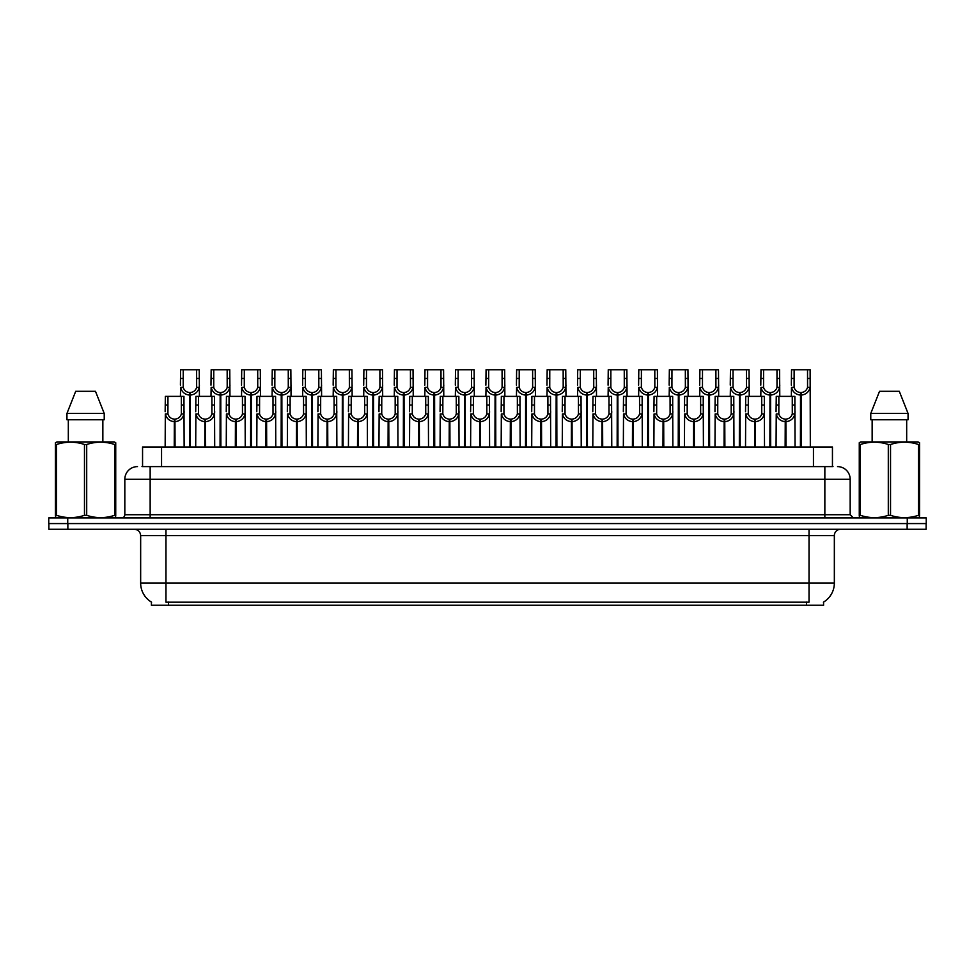 <?xml version="1.0" encoding="UTF-8"?>
<svg xmlns="http://www.w3.org/2000/svg" width="975" height="975" viewBox="0 0 975 975"><rect width="100%" height="100%" fill="white"/><g stroke="black" fill="none" stroke-linecap="round" stroke-linejoin="round"><path stroke-width="1.46" d="M142.557 466.611L142.557 446.989L832.443 446.989L832.443 466.611M823.582 602.075L823.582 605.231L151.417 605.231L151.417 602.075M151.6 602.184A22.157 22.157 0 0 1 140.656 583.074L165.969 583.074L165.969 602.184L809.031 602.184L809.031 583.074L834.344 583.074L834.344 535.604A6.325 6.325 0 0 1 840.682 529.279M140.656 583.074L140.656 535.604C140.278 531.765 138.17 529.644 134.318 529.279M823.4 602.184A22.157 22.157 0 0 0 834.344 583.074M67.86 529.279L926.128 529.279L926.128 523.575L48.872 523.575L48.872 529.279L67.86 529.279L67.86 523.575M926.128 529.279L926.128 523.575M142.277 466.611L833.016 466.611M141.984 466.611L150.15 466.611L150.15 479.273L124.824 479.273L124.824 514.715A3.169 3.169 0 0 1 121.668 517.883M137.487 466.611A12.663 12.663 0 0 0 124.824 479.273M837.513 466.611A12.663 12.663 0 0 1 850.176 479.273L850.176 514.715L853.332 517.883M67.738 517.883L48.75 517.883L48.75 523.575L67.738 523.575L67.738 517.883L907.262 517.883L907.262 523.575L926.25 523.575L926.25 517.883L907.262 517.883M785.143 446.989L785.253 419.14C782.011 418.811 779.866 417.093 778.83 413.985L778.867 396.362L794.857 396.362L795.052 446.989M785.143 421.675C780.427 421.139 777.453 418.58 776.234 413.985L776.063 446.989M776.063 411.718L776.258 396.362L778.867 396.362M785.862 446.989L785.862 419.14C789.116 418.811 791.249 417.093 792.285 413.985L792.261 396.362M785.862 419.14L785.972 446.989M785.253 419.14L785.253 446.989M795.052 411.718L794.881 413.985C793.662 418.58 790.688 421.139 785.972 421.675M800.414 446.989L800.524 392.559C797.282 392.23 795.137 390.512 794.101 387.404L794.138 369.769L810.128 369.769L810.322 446.989M800.414 395.094C795.697 394.558 792.736 391.999 791.505 387.404L791.334 396.362M791.334 385.137L791.529 369.769L794.138 369.769M801.133 446.989L801.133 392.559C804.387 392.23 806.52 390.512 807.556 387.404L807.532 369.769M801.133 392.559L801.243 446.989M800.524 392.559L800.524 446.989M810.322 385.137L810.152 387.404C808.933 391.999 805.959 394.558 801.243 395.094M115.33 517.883L115.732 515.324L114.611 515.324L114.611 444.49C105.349 441.419 96.05 441.419 86.702 444.49L84.472 444.49C75.209 441.419 65.898 441.419 56.562 444.49L55.441 444.49L55.441 442.747L56.916 441.931L55.441 442.747L55.441 516.116M86.702 444.49L86.702 515.324C95.964 518.383 105.276 518.383 114.611 515.324M86.702 515.324L84.472 515.324L84.472 444.49M56.562 444.49L56.562 515.324C65.825 518.383 75.124 518.383 84.472 515.324M56.562 515.324L55.441 515.324L55.843 517.883M115.732 516.116L115.732 442.747L114.258 441.931L115.732 442.747L115.732 444.49L114.611 444.49M114.258 441.931L56.916 441.931M95.465 391.292L104.227 413.449L95.465 391.292L75.709 391.292L66.946 413.449L66.946 419.774L104.227 419.774L104.227 413.449L66.946 413.449L75.709 391.292M68.323 419.774L68.323 441.931M102.85 441.931L102.85 419.774L102.85 441.931M919.157 517.883L919.559 515.324L918.438 515.324L918.438 444.49C909.175 441.419 899.876 441.419 890.528 444.49L888.298 444.49C879.036 441.419 869.724 441.419 860.389 444.49L859.267 444.49L859.267 442.747L860.742 441.931L859.267 442.747L859.267 516.116M890.528 444.49L890.528 515.324C899.791 518.383 909.102 518.383 918.438 515.324M890.528 515.324L888.298 515.324L888.298 444.49M860.389 444.49L860.389 515.324C869.651 518.383 878.95 518.383 888.298 515.324M860.389 515.324L859.267 515.324L859.67 517.883M919.559 451.425L919.559 442.747L918.084 441.931L919.559 442.747L919.559 444.49L918.438 444.49M918.084 441.931L860.742 441.931M899.291 391.292L908.054 413.449L899.291 391.292L879.535 391.292L870.773 413.449L870.773 419.774L908.054 419.774L908.054 413.449L870.773 413.449L879.535 391.292M872.15 419.774L872.15 441.931M906.677 441.931L906.677 419.774M919.559 444.49L919.559 516.116M908.054 413.449L908.054 419.774M754.601 446.989L754.711 419.14C751.457 418.811 749.324 417.093 748.288 413.985L748.312 396.362L764.315 396.362L764.51 446.989M754.601 421.675C749.885 421.139 746.911 418.58 745.692 413.985L745.522 446.989M745.522 411.718L745.717 396.362L748.312 396.362M755.32 446.989L755.32 419.14C758.562 418.811 760.707 417.093 761.743 413.985L761.707 396.362M755.32 419.14L755.43 446.989M754.711 419.14L754.711 446.989M764.51 411.718L764.339 413.985C763.12 418.58 760.147 421.139 755.43 421.675M724.059 446.989L724.169 419.14C720.915 418.811 718.77 417.093 717.746 413.985L717.771 396.362L733.773 396.362L733.968 446.989M724.059 421.675C719.331 421.139 716.369 418.58 715.15 413.985L714.98 446.989M714.98 411.718L715.162 396.362L717.771 396.362M724.766 446.989L724.766 419.14C728.02 418.811 730.165 417.093 731.189 413.985L731.165 396.362M724.766 419.14L724.888 446.989M724.169 419.14L724.169 446.989M733.968 411.718L733.785 413.985C732.566 418.58 729.605 421.139 724.888 421.675M693.505 446.989L693.615 419.14C690.373 418.811 688.228 417.093 687.192 413.985L687.229 396.362L703.219 396.362L703.414 446.989M693.505 421.675C688.789 421.139 685.815 418.58 684.596 413.985L684.426 446.989M684.426 411.718L684.621 396.362L687.229 396.362M694.224 446.989L694.224 419.14C697.478 418.811 699.611 417.093 700.647 413.985L700.623 396.362M694.224 419.14L694.334 446.989M693.615 419.14L693.615 446.989M703.414 411.718L703.243 413.985C702.024 418.58 699.051 421.139 694.334 421.675M662.963 446.989L663.073 419.14C659.819 418.811 657.686 417.093 656.65 413.985L656.687 396.362L672.677 396.362L672.872 446.989M662.963 421.675C658.247 421.139 655.273 418.58 654.054 413.985L653.884 446.989M653.884 411.718L654.079 396.362L656.687 396.362M663.682 446.989L663.682 419.14C666.924 418.811 669.069 417.093 670.105 413.985L670.069 396.362M663.682 419.14L663.792 446.989M663.073 419.14L663.073 446.989M672.872 411.718L672.701 413.985C671.483 418.58 668.509 421.139 663.792 421.675M769.872 446.989L769.982 392.559C766.728 392.23 764.595 390.512 763.559 387.404L763.596 369.769L779.586 369.769L779.781 396.362M769.872 395.094C765.156 394.558 762.182 391.999 760.963 387.404L760.793 396.362M760.793 385.137L760.987 369.769L763.596 369.769M770.591 446.989L770.591 392.559C773.845 392.23 775.978 390.512 777.014 387.404L776.977 369.769M770.591 392.559L770.701 446.989M769.982 392.559L769.982 446.989M779.781 385.137L779.61 387.404C778.391 391.999 775.418 394.558 770.701 395.094M739.33 446.989L739.44 392.559C736.186 392.23 734.041 390.512 733.017 387.404L733.042 369.769L749.044 369.769L749.239 396.362M739.33 395.094C734.614 394.558 731.64 391.999 730.421 387.404L730.251 396.362M730.251 385.137L730.446 369.769L733.042 369.769M740.049 446.989L740.049 392.559C743.291 392.23 745.436 390.512 746.472 387.404L746.436 369.769M740.049 392.559L740.159 446.989M739.44 392.559L739.44 446.989M749.239 385.137L749.068 387.404C747.837 391.999 744.876 394.558 740.159 395.094M708.776 446.989L708.886 392.559C705.644 392.23 703.499 390.512 702.475 387.404L702.5 369.769L718.49 369.769L718.685 396.362M708.776 395.094C704.06 394.558 701.098 391.999 699.879 387.404L699.697 396.362M699.697 385.137L699.892 369.769L702.5 369.769M709.495 446.989L709.495 392.559C712.749 392.23 714.894 390.512 715.918 387.404L715.894 369.769M709.495 392.559L709.605 446.989M708.886 392.559L708.886 446.989M718.685 385.137L718.514 387.404C717.295 391.999 714.334 394.558 709.605 395.094M678.234 446.989L678.344 392.559C675.102 392.23 672.957 390.512 671.921 387.404L671.958 369.769L687.948 369.769L688.143 396.362M678.234 395.094C673.518 394.558 670.544 391.999 669.325 387.404L669.155 396.362M669.155 385.137L669.35 369.769L671.958 369.769M678.953 446.989L678.953 392.559C682.207 392.23 684.34 390.512 685.376 387.404L685.34 369.769M678.953 392.559L679.063 446.989M678.344 392.559L678.344 446.989M688.143 385.137L687.972 387.404C686.753 391.999 683.78 394.558 679.063 395.094M632.422 446.989L632.531 419.14C629.277 418.811 627.132 417.093 626.108 413.985L626.133 396.362L642.135 396.362L642.33 446.989M632.422 421.675C627.705 421.139 624.731 418.58 623.513 413.985L623.342 446.989M623.342 411.718L623.537 396.362L626.133 396.362M633.141 446.989L633.141 419.14C636.382 418.811 638.527 417.093 639.563 413.985L639.527 396.362M633.141 419.14L633.25 446.989M632.531 419.14L632.531 446.989M642.33 411.718L642.159 413.985C640.928 418.58 637.967 421.139 633.25 421.675M601.867 446.989L601.977 419.14C598.735 418.811 596.59 417.093 595.567 413.985L595.591 396.362L611.581 396.362L611.776 446.989M601.867 421.675C597.151 421.139 594.189 418.58 592.971 413.985L592.788 446.989M592.788 411.718L592.983 396.362L595.591 396.362M602.587 446.989L602.587 419.14C605.841 418.811 607.986 417.093 609.009 413.985L608.985 396.362M602.587 419.14L602.696 446.989M601.977 419.14L601.977 446.989M611.776 411.718L611.605 413.985C610.387 418.58 607.413 421.139 602.696 421.675M571.326 446.989L571.435 419.14C568.193 418.811 566.048 417.093 565.013 413.985L565.049 396.362L581.039 396.362L581.234 446.989M571.326 421.675C566.609 421.139 563.635 418.58 562.417 413.985L562.246 446.989M562.246 411.718L562.441 396.362L565.049 396.362M572.045 446.989L572.045 419.14C575.299 418.811 577.432 417.093 578.467 413.985L578.431 396.362M572.045 419.14L572.154 446.989M571.435 419.14L571.435 446.989M581.234 411.718L581.063 413.985C579.845 418.58 576.871 421.139 572.154 421.675M540.784 446.989L540.893 419.14C537.639 418.811 535.507 417.093 534.471 413.985L534.495 396.362L550.497 396.362L550.692 446.989M540.784 421.675C536.067 421.139 533.093 418.58 531.875 413.985L531.704 446.989M531.704 411.718L531.899 396.362L534.495 396.362M541.503 446.989L541.503 419.14C544.745 418.811 546.89 417.093 547.926 413.985L547.889 396.362M541.503 419.14L541.612 446.989M540.893 419.14L540.893 446.989M550.692 411.718L550.522 413.985C549.303 418.58 546.329 421.139 541.612 421.675M647.693 446.989L647.802 392.559C644.548 392.23 642.415 390.512 641.379 387.404L641.404 369.769L657.406 369.769L657.601 396.362M647.693 395.094C642.976 394.558 640.002 391.999 638.783 387.404L638.613 396.362M638.613 385.137L638.808 369.769L641.404 369.769M648.412 446.989L648.412 392.559C651.653 392.23 653.798 390.512 654.834 387.404L654.798 369.769M648.412 392.559L648.521 446.989M647.802 392.559L647.802 446.989M657.601 385.137L657.43 387.404C656.212 391.999 653.238 394.558 648.521 395.094M617.151 446.989L617.26 392.559C614.006 392.23 611.861 390.512 610.837 387.404L610.862 369.769L626.864 369.769L627.059 396.362M617.151 395.094C612.422 394.558 609.46 391.999 608.242 387.404L608.071 396.362M608.071 385.137L608.254 369.769L610.862 369.769M617.857 446.989L617.857 392.559C621.112 392.23 623.257 390.512 624.28 387.404L624.256 369.769M617.857 392.559L617.967 446.989M617.26 392.559L617.26 446.989M627.059 385.137L626.876 387.404C625.658 391.999 622.696 394.558 617.967 395.094M586.597 446.989L586.706 392.559C583.464 392.23 581.319 390.512 580.283 387.404L580.32 369.769L596.31 369.769L596.505 396.362M586.597 395.094C581.88 394.558 578.906 391.999 577.688 387.404L577.517 396.362M577.517 385.137L577.712 369.769L580.32 369.769M587.316 446.989L587.316 392.559C590.57 392.23 592.702 390.512 593.738 387.404L593.714 369.769M587.316 392.559L587.425 446.989M586.706 392.559L586.706 446.989M596.505 385.137L596.334 387.404C595.116 391.999 592.142 394.558 587.425 395.094M556.055 446.989L556.164 392.559C552.91 392.23 550.778 390.512 549.742 387.404L549.778 369.769L565.768 369.769L565.963 396.362M556.055 395.094C551.338 394.558 548.364 391.999 547.146 387.404L546.975 396.362M546.975 385.137L547.17 369.769L549.778 369.769M556.774 446.989L556.774 392.559C560.016 392.23 562.161 390.512 563.197 387.404L563.16 369.769M556.774 392.559L556.883 446.989M556.164 392.559L556.164 446.989M565.963 385.137L565.793 387.404C564.574 391.999 561.6 394.558 556.883 395.094M510.242 446.989L510.352 419.14C507.097 418.811 504.952 417.093 503.929 413.985L503.953 396.362L519.955 396.362L520.138 446.989M510.242 421.675C505.513 421.139 502.552 418.58 501.333 413.985L501.162 446.989M501.162 411.718L501.345 396.362L503.953 396.362M510.949 446.989L510.949 419.14C514.203 418.811 516.348 417.093 517.372 413.985L517.347 396.362M510.949 419.14L511.058 446.989M510.352 419.14L510.352 446.989M520.138 411.718L519.967 413.985C518.749 418.58 515.787 421.139 511.058 421.675M479.688 446.989L479.798 419.14C476.556 418.811 474.411 417.093 473.375 413.985L473.411 396.362L489.401 396.362L489.596 446.989M479.688 421.675C474.971 421.139 471.997 418.58 470.779 413.985L470.608 446.989M470.608 411.718L470.803 396.362L473.411 396.362M480.407 446.989L480.407 419.14C483.661 418.811 485.794 417.093 486.83 413.985L486.805 396.362M480.407 419.14L480.517 446.989M479.798 419.14L479.798 446.989M489.596 411.718L489.426 413.985C488.207 418.58 485.233 421.139 480.517 421.675M449.146 446.989L449.256 419.14C446.002 418.811 443.869 417.093 442.833 413.985L442.869 396.362L458.859 396.362L459.054 446.989M449.146 421.675C444.429 421.139 441.456 418.58 440.237 413.985L440.066 446.989M440.066 411.718L440.261 396.362L442.869 396.362M449.865 446.989L449.865 419.14C453.107 418.811 455.252 417.093 456.288 413.985L456.251 396.362M449.865 419.14L449.975 446.989M449.256 419.14L449.256 446.989M459.054 411.718L458.884 413.985C457.665 418.58 454.691 421.139 449.975 421.675M418.604 446.989L418.714 419.14C415.46 418.811 413.315 417.093 412.291 413.985L412.315 396.362L428.317 396.362L428.513 446.989M418.604 421.675C413.888 421.139 410.914 418.58 409.695 413.985L409.524 446.989M409.524 411.718L409.719 396.362L412.315 396.362M419.323 446.989L419.323 419.14C422.565 418.811 424.71 417.093 425.734 413.985L425.709 396.362M419.323 419.14L419.433 446.989M418.714 419.14L418.714 446.989M428.513 411.718L428.342 413.985C427.111 418.58 424.149 421.139 419.433 421.675M388.05 446.989L388.16 419.14C384.918 418.811 382.773 417.093 381.737 413.985L381.773 396.362L397.763 396.362L397.958 446.989M388.05 421.675C383.333 421.139 380.372 418.58 379.141 413.985L378.97 446.989M378.97 411.718L379.165 396.362L381.773 396.362M388.769 446.989L388.769 419.14C392.023 418.811 394.168 417.093 395.192 413.985L395.168 396.362M388.769 419.14L388.879 446.989M388.16 419.14L388.16 446.989M397.958 411.718L397.788 413.985C396.569 418.58 393.595 421.139 388.879 421.675M357.508 446.989L357.618 419.14C354.376 418.811 352.231 417.093 351.195 413.985L351.232 396.362L367.222 396.362L367.417 446.989M357.508 421.675C352.792 421.139 349.818 418.58 348.599 413.985L348.428 446.989M348.428 411.718L348.623 396.362L351.232 396.362M358.227 446.989L358.227 419.14C361.481 418.811 363.614 417.093 364.65 413.985L364.613 396.362M358.227 419.14L358.337 446.989M357.618 419.14L357.618 446.989M367.417 411.718L367.246 413.985C366.027 418.58 363.053 421.139 358.337 421.675M525.513 446.989L525.622 392.559C522.368 392.23 520.223 390.512 519.2 387.404L519.224 369.769L535.226 369.769L535.421 396.362M525.513 395.094C520.796 394.558 517.822 391.999 516.604 387.404L516.433 396.362M516.433 385.137L516.628 369.769L519.224 369.769M526.232 446.989L526.232 392.559C529.474 392.23 531.619 390.512 532.643 387.404L532.618 369.769M526.232 392.559L526.342 446.989M525.622 392.559L525.622 446.989M535.421 385.137L535.251 387.404C534.02 391.999 531.058 394.558 526.342 395.094M494.959 446.989L495.068 392.559C491.827 392.23 489.682 390.512 488.658 387.404L488.682 369.769L504.672 369.769L504.867 396.362M494.959 395.094C490.242 394.558 487.281 391.999 486.05 387.404L485.879 396.362M485.879 385.137L486.074 369.769L488.682 369.769M495.678 446.989L495.678 392.559C498.932 392.23 501.077 390.512 502.101 387.404L502.076 369.769M495.678 392.559L495.788 446.989M495.068 392.559L495.068 446.989M504.867 385.137L504.697 387.404C503.478 391.999 500.504 394.558 495.788 395.094M464.417 446.989L464.527 392.559C461.285 392.23 459.14 390.512 458.104 387.404L458.14 369.769L474.13 369.769L474.325 396.362M464.417 395.094C459.7 394.558 456.727 391.999 455.508 387.404L455.337 396.362M455.337 385.137L455.532 369.769L458.14 369.769M465.136 446.989L465.136 392.559C468.39 392.23 470.523 390.512 471.559 387.404L471.522 369.769M465.136 392.559L465.246 446.989M464.527 392.559L464.527 446.989M474.325 385.137L474.155 387.404C472.936 391.999 469.962 394.558 465.246 395.094M433.875 446.989L433.985 392.559C430.731 392.23 428.598 390.512 427.562 387.404L427.586 369.769L443.588 369.769L443.783 396.362M433.875 395.094C429.158 394.558 426.185 391.999 424.966 387.404L424.795 396.362M424.795 385.137L424.99 369.769L427.586 369.769M434.594 446.989L434.594 392.559C437.836 392.23 439.981 390.512 441.017 387.404L440.98 369.769M434.594 392.559L434.704 446.989M433.985 392.559L433.985 446.989M443.783 385.137L443.613 387.404C442.394 391.999 439.42 394.558 434.704 395.094M403.333 446.989L403.443 392.559C400.189 392.23 398.044 390.512 397.02 387.404L397.044 369.769L413.047 369.769L413.229 396.362M403.333 395.094C398.604 394.558 395.643 391.999 394.424 387.404L394.241 396.362M394.241 385.137L394.436 369.769L397.044 369.769M404.04 446.989L404.04 392.559C407.294 392.23 409.439 390.512 410.463 387.404L410.438 369.769M404.04 392.559L404.15 446.989M403.443 392.559L403.443 446.989M413.229 385.137L413.059 387.404C411.84 391.999 408.878 394.558 404.15 395.094M372.779 446.989L372.889 392.559C369.647 392.23 367.502 390.512 366.466 387.404L366.503 369.769L382.492 369.769L382.688 396.362M372.779 395.094C368.062 394.558 365.089 391.999 363.87 387.404L363.699 396.362M363.699 385.137L363.894 369.769L366.503 369.769M373.498 446.989L373.498 392.559C376.752 392.23 378.885 390.512 379.921 387.404L379.897 369.769M373.498 392.559L373.608 446.989M372.889 392.559L372.889 446.989M382.688 385.137L382.517 387.404C381.298 391.999 378.324 394.558 373.608 395.094M326.966 446.989L327.076 419.14C323.822 418.811 321.689 417.093 320.653 413.985L320.678 396.362L336.68 396.362L336.875 446.989M326.966 421.675C322.25 421.139 319.276 418.58 318.057 413.985L317.887 446.989M317.887 411.718L318.082 396.362L320.678 396.362M327.685 446.989L327.685 419.14C330.927 418.811 333.072 417.093 334.108 413.985L334.072 396.362M327.685 419.14L327.795 446.989M327.076 419.14L327.076 446.989M336.875 411.718L336.704 413.985C335.485 418.58 332.512 421.139 327.795 421.675M296.412 446.989L296.534 419.14C293.28 418.811 291.135 417.093 290.111 413.985L290.136 396.362L306.138 396.362L306.321 446.989M296.412 421.675C291.696 421.139 288.734 418.58 287.515 413.985L287.332 446.989M287.332 411.718L287.527 396.362L290.136 396.362M297.131 446.989L297.131 419.14C300.385 418.811 302.53 417.093 303.554 413.985L303.53 396.362M297.131 419.14L297.241 446.989M296.534 419.14L296.534 446.989M306.321 411.718L306.15 413.985C304.931 418.58 301.97 421.139 297.241 421.675M265.87 446.989L265.98 419.14C262.738 418.811 260.593 417.093 259.557 413.985L259.594 396.362L275.584 396.362L275.779 446.989M265.87 421.675C261.154 421.139 258.18 418.58 256.961 413.985L256.791 446.989M256.791 411.718L256.986 396.362L259.594 396.362M266.589 446.989L266.589 419.14C269.843 418.811 271.976 417.093 273.012 413.985L272.988 396.362M266.589 419.14L266.699 446.989M265.98 419.14L265.98 446.989M275.779 411.718L275.608 413.985C274.389 418.58 271.416 421.139 266.699 421.675M235.328 446.989L235.438 419.14C232.184 418.811 230.051 417.093 229.015 413.985L229.04 396.362L245.042 396.362L245.237 446.989M235.328 421.675C230.612 421.139 227.638 418.58 226.419 413.985L226.249 446.989M226.249 411.718L226.444 396.362L229.04 396.362M236.048 446.989L236.048 419.14C239.289 418.811 241.434 417.093 242.47 413.985L242.434 396.362M236.048 419.14L236.157 446.989M235.438 419.14L235.438 446.989M245.237 411.718L245.066 413.985C243.848 418.58 240.874 421.139 236.157 421.675M204.787 446.989L204.896 419.14C201.642 418.811 199.497 417.093 198.473 413.985L198.498 396.362L214.5 396.362L214.695 446.989M204.787 421.675C200.058 421.139 197.096 418.58 195.877 413.985L195.707 446.989M195.707 411.718L195.902 396.362L198.498 396.362M205.506 446.989L205.506 419.14C208.748 418.811 210.892 417.093 211.916 413.985L211.892 396.362M205.506 419.14L205.615 446.989M204.896 419.14L204.896 446.989M214.695 411.718L214.512 413.985C213.293 418.58 210.332 421.139 205.615 421.675M174.233 446.989L174.342 419.14C171.1 418.811 168.955 417.093 167.919 413.985L167.956 396.362L183.946 396.362L184.141 446.989M174.233 421.675C169.516 421.139 166.554 418.58 165.323 413.985L165.153 446.989M165.153 411.718L165.348 396.362L167.956 396.362M174.952 446.989L174.952 419.14C178.206 418.811 180.338 417.093 181.374 413.985L181.35 396.362M174.952 419.14L175.061 446.989M174.342 419.14L174.342 446.989M184.141 411.718L183.97 413.985C182.752 418.58 179.778 421.139 175.061 421.675M342.237 446.989L342.347 392.559C339.093 392.23 336.96 390.512 335.924 387.404L335.961 369.769L351.951 369.769L352.146 396.362M342.237 395.094C337.521 394.558 334.547 391.999 333.328 387.404L333.158 396.362M333.158 385.137L333.352 369.769L335.961 369.769M342.956 446.989L342.956 392.559C346.198 392.23 348.343 390.512 349.379 387.404L349.342 369.769M342.956 392.559L343.066 446.989M342.347 392.559L342.347 446.989M352.146 385.137L351.975 387.404C350.756 391.999 347.783 394.558 343.066 395.094M311.695 446.989L311.805 392.559C308.551 392.23 306.406 390.512 305.382 387.404L305.407 369.769L321.409 369.769L321.604 396.362M311.695 395.094C306.979 394.558 304.005 391.999 302.786 387.404L302.616 396.362M302.616 385.137L302.811 369.769L305.407 369.769M312.414 446.989L312.414 392.559C315.656 392.23 317.801 390.512 318.825 387.404L318.801 369.769M312.414 392.559L312.524 446.989M311.805 392.559L311.805 446.989M321.604 385.137L321.421 387.404C320.202 391.999 317.241 394.558 312.524 395.094M281.141 446.989L281.251 392.559C278.009 392.23 275.864 390.512 274.828 387.404L274.865 369.769L290.855 369.769L291.05 396.362M281.141 395.094C276.425 394.558 273.463 391.999 272.232 387.404L272.062 396.362M272.062 385.137L272.257 369.769L274.865 369.769M281.86 446.989L281.86 392.559C285.114 392.23 287.259 390.512 288.283 387.404L288.259 369.769M281.86 392.559L281.97 446.989M281.251 392.559L281.251 446.989M291.05 385.137L290.879 387.404C289.66 391.999 286.687 394.558 281.97 395.094M250.599 446.989L250.709 392.559C247.467 392.23 245.322 390.512 244.286 387.404L244.323 369.769L260.313 369.769L260.508 396.362M250.599 395.094C245.883 394.558 242.909 391.999 241.69 387.404L241.52 396.362M241.52 385.137L241.715 369.769L244.323 369.769M251.318 446.989L251.318 392.559C254.572 392.23 256.705 390.512 257.741 387.404L257.705 369.769M251.318 392.559L251.428 446.989M250.709 392.559L250.709 446.989M260.508 385.137L260.337 387.404C259.118 391.999 256.145 394.558 251.428 395.094M220.058 446.989L220.167 392.559C216.913 392.23 214.78 390.512 213.744 387.404L213.769 369.769L229.771 369.769L229.966 396.362M220.058 395.094C215.341 394.558 212.367 391.999 211.148 387.404L210.978 396.362M210.978 385.137L211.173 369.769L213.769 369.769M220.777 446.989L220.777 392.559C224.018 392.23 226.163 390.512 227.199 387.404L227.163 369.769M220.777 392.559L220.886 446.989M220.167 392.559L220.167 446.989M229.966 385.137L229.795 387.404C228.577 391.999 225.603 394.558 220.886 395.094M189.503 446.989L189.625 392.559C186.371 392.23 184.226 390.512 183.202 387.404L183.227 369.769L199.229 369.769L199.412 396.362M189.503 395.094C184.787 394.558 181.825 391.999 180.607 387.404L180.424 396.362M180.424 385.137L180.619 369.769L183.227 369.769M190.223 446.989L190.223 392.559C193.477 392.23 195.622 390.512 196.645 387.404L196.621 369.769M190.223 392.559L190.332 446.989M189.625 392.559L189.625 446.989M199.412 385.137L199.241 387.404C198.022 391.999 195.061 394.558 190.332 395.094M806.496 605.231L806.496 602.075M168.504 605.231L168.504 602.075M161.545 466.611L161.545 446.989M813.455 466.611L813.455 446.989M809.031 529.279L809.031 535.604L140.656 535.604M834.344 535.604L809.031 535.604L809.031 583.074L165.969 583.074L165.969 529.279M907.14 529.279L907.14 523.575M150.15 517.883L150.15 514.715L850.176 514.715M124.824 514.715L150.15 514.715L150.15 479.273L824.85 479.273L824.85 517.883M850.176 479.273L824.85 479.273L824.85 466.611M778.867 405.039L776.258 405.039M778.83 413.985L776.234 413.985M794.881 413.985L792.285 413.985M794.857 405.039L792.261 405.039M794.138 378.458L791.529 378.458M794.101 387.404L791.505 387.404M810.152 387.404L807.556 387.404M810.128 378.458L807.532 378.458M748.312 405.039L745.717 405.039M748.288 413.985L745.692 413.985M764.339 413.985L761.743 413.985M764.315 405.039L761.707 405.039M717.771 405.039L715.162 405.039M717.746 413.985L715.15 413.985M733.785 413.985L731.189 413.985M733.773 405.039L731.165 405.039M687.229 405.039L684.621 405.039M687.192 413.985L684.596 413.985M703.243 413.985L700.647 413.985M703.219 405.039L700.623 405.039M656.687 405.039L654.079 405.039M656.65 413.985L654.054 413.985M672.701 413.985L670.105 413.985M672.677 405.039L670.069 405.039M763.596 378.458L760.987 378.458M763.559 387.404L760.963 387.404M779.61 387.404L777.014 387.404M779.586 378.458L776.977 378.458M733.042 378.458L730.446 378.458M733.017 387.404L730.421 387.404M749.068 387.404L746.472 387.404M749.044 378.458L746.436 378.458M702.5 378.458L699.892 378.458M702.475 387.404L699.879 387.404M718.514 387.404L715.918 387.404M718.49 378.458L715.894 378.458M671.958 378.458L669.35 378.458M671.921 387.404L669.325 387.404M687.972 387.404L685.376 387.404M687.948 378.458L685.34 378.458M626.133 405.039L623.537 405.039M626.108 413.985L623.513 413.985M642.159 413.985L639.563 413.985M642.135 405.039L639.527 405.039M595.591 405.039L592.983 405.039M595.567 413.985L592.971 413.985M611.605 413.985L609.009 413.985M611.581 405.039L608.985 405.039M565.049 405.039L562.441 405.039M565.013 413.985L562.417 413.985M581.063 413.985L578.467 413.985M581.039 405.039L578.431 405.039M534.495 405.039L531.899 405.039M534.471 413.985L531.875 413.985M550.522 413.985L547.926 413.985M550.497 405.039L547.889 405.039M641.404 378.458L638.808 378.458M641.379 387.404L638.783 387.404M657.43 387.404L654.834 387.404M657.406 378.458L654.798 378.458M610.862 378.458L608.254 378.458M610.837 387.404L608.242 387.404M626.876 387.404L624.28 387.404M626.864 378.458L624.256 378.458M580.32 378.458L577.712 378.458M580.283 387.404L577.688 387.404M596.334 387.404L593.738 387.404M596.31 378.458L593.714 378.458M549.778 378.458L547.17 378.458M549.742 387.404L547.146 387.404M565.793 387.404L563.197 387.404M565.768 378.458L563.16 378.458M503.953 405.039L501.345 405.039M503.929 413.985L501.333 413.985M519.967 413.985L517.372 413.985M519.955 405.039L517.347 405.039M473.411 405.039L470.803 405.039M473.375 413.985L470.779 413.985M489.426 413.985L486.83 413.985M489.401 405.039L486.805 405.039M442.869 405.039L440.261 405.039M442.833 413.985L440.237 413.985M458.884 413.985L456.288 413.985M458.859 405.039L456.251 405.039M412.315 405.039L409.719 405.039M412.291 413.985L409.695 413.985M428.342 413.985L425.734 413.985M428.317 405.039L425.709 405.039M381.773 405.039L379.165 405.039M381.737 413.985L379.141 413.985M397.788 413.985L395.192 413.985M397.763 405.039L395.168 405.039M351.232 405.039L348.623 405.039M351.195 413.985L348.599 413.985M367.246 413.985L364.65 413.985M367.222 405.039L364.613 405.039M519.224 378.458L516.628 378.458M519.2 387.404L516.604 387.404M535.251 387.404L532.643 387.404M535.226 378.458L532.618 378.458M488.682 378.458L486.074 378.458M488.658 387.404L486.05 387.404M504.697 387.404L502.101 387.404M504.672 378.458L502.076 378.458M458.14 378.458L455.532 378.458M458.104 387.404L455.508 387.404M474.155 387.404L471.559 387.404M474.13 378.458L471.522 378.458M427.586 378.458L424.99 378.458M427.562 387.404L424.966 387.404M443.613 387.404L441.017 387.404M443.588 378.458L440.98 378.458M397.044 378.458L394.436 378.458M397.02 387.404L394.424 387.404M413.059 387.404L410.463 387.404M413.047 378.458L410.438 378.458M366.503 378.458L363.894 378.458M366.466 387.404L363.87 387.404M382.517 387.404L379.921 387.404M382.492 378.458L379.897 378.458M320.678 405.039L318.082 405.039M320.653 413.985L318.057 413.985M336.704 413.985L334.108 413.985M336.68 405.039L334.072 405.039M290.136 405.039L287.527 405.039M290.111 413.985L287.515 413.985M306.15 413.985L303.554 413.985M306.138 405.039L303.53 405.039M259.594 405.039L256.986 405.039M259.557 413.985L256.961 413.985M275.608 413.985L273.012 413.985M275.584 405.039L272.988 405.039M229.04 405.039L226.444 405.039M229.015 413.985L226.419 413.985M245.066 413.985L242.47 413.985M245.042 405.039L242.434 405.039M198.498 405.039L195.902 405.039M198.473 413.985L195.877 413.985M214.512 413.985L211.916 413.985M214.5 405.039L211.892 405.039M167.956 405.039L165.348 405.039M167.919 413.985L165.323 413.985M183.97 413.985L181.374 413.985M183.946 405.039L181.35 405.039M335.961 378.458L333.352 378.458M335.924 387.404L333.328 387.404M351.975 387.404L349.379 387.404M351.951 378.458L349.342 378.458M305.407 378.458L302.811 378.458M305.382 387.404L302.786 387.404M321.421 387.404L318.825 387.404M321.409 378.458L318.801 378.458M274.865 378.458L272.257 378.458M274.828 387.404L272.232 387.404M290.879 387.404L288.283 387.404M290.855 378.458L288.259 378.458M244.323 378.458L241.715 378.458M244.286 387.404L241.69 387.404M260.337 387.404L257.741 387.404M260.313 378.458L257.705 378.458M213.769 378.458L211.173 378.458M213.744 387.404L211.148 387.404M229.795 387.404L227.199 387.404M229.771 378.458L227.163 378.458M183.227 378.458L180.619 378.458M183.202 387.404L180.607 387.404M199.241 387.404L196.645 387.404M199.229 378.458L196.621 378.458"/></g></svg>
